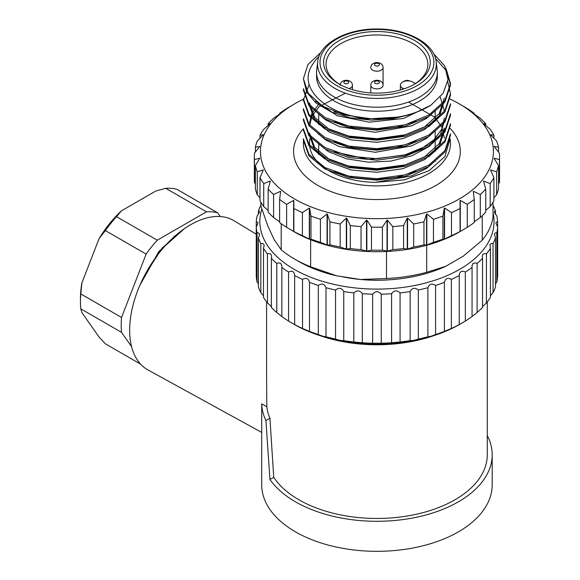 <?xml version="1.0" encoding="UTF-8"?>
<svg xmlns="http://www.w3.org/2000/svg" width="580" height="580" viewBox="0 0 580 580"><rect width="100%" height="100%" fill="white"/><g stroke="black" fill="none" stroke-linecap="round" stroke-linejoin="round"><path stroke-width="0.87" d="M140.592 364.146L105.379 343.81L99.078 337.052L81.889 312.598L80.794 308.843L121.539 332.369A85.825 49.554 -60 0 1 121.539 317.463L146.124 254.105A85.825 49.554 -60 0 1 157.303 240.2L206.465 211.816A85.825 49.554 -60 0 1 217.645 212.809L220.262 216.536M81.889 282.902A82.142 47.429 120 0 0 80.446 298.584L80.446 301.586A85.825 49.554 -60 0 1 80.794 293.937L81.889 282.902L99.078 238.612A82.142 47.429 120 0 1 121.35 210.902L155.723 191.059L165.721 188.29L206.465 211.816M144.804 275.065L162.052 248.182L184.056 228.904M131.559 346.623L121.539 332.369M217.645 212.809L176.893 189.29A85.825 49.554 -60 0 0 165.721 188.29M99.078 238.612L105.379 230.579L146.124 254.105M121.539 317.463L80.794 293.937M121.35 210.902L116.551 216.673L157.303 240.2M184.389 228.672L158.847 251.502L139.94 285.186M105.379 230.579A85.825 49.554 -60 0 1 116.551 216.673M80.794 308.843A85.825 49.554 -60 0 1 80.446 301.586M341.149 276.5A101.761 58.754 0 0 0 360.318 279.466M361.949 279.611A101.761 58.754 0 0 0 391.942 279.611M261.848 209.09A117.087 67.599 0 0 0 373.817 289.079A117.087 67.599 0 0 0 493.029 212.657M493.029 205.305L493.058 205.335A120.763 69.723 180 0 1 495.479 211.149L494.653 211.178L494.464 212.432L496.821 216.057A120.763 69.723 180 0 1 497.633 222.017L496.574 221.959L495.871 223.003L497.633 226.99A120.763 69.723 180 0 1 496.821 232.95L495.545 232.783L494.37 233.921L495.479 237.858A120.763 69.723 180 0 1 493.058 243.673L491.593 243.382L489.97 244.39L490.397 248.399A120.763 69.723 180 0 1 486.432 253.924L484.822 253.496L482.785 254.33L482.241 256.353L482.531 258.346A120.763 69.723 180 0 1 477.115 263.45L475.397 262.87L472.99 263.508L472.033 265.676L472.055 267.467A120.763 69.723 180 0 1 465.327 272.02C461.695 270.316 459.664 271.491 459.244 275.529A120.763 69.723 180 0 1 451.363 279.415C447.709 277.385 445.389 278.356 444.403 282.337A120.763 69.723 180 0 1 435.573 285.462C431.984 283.098 429.432 283.852 427.902 287.716A120.763 69.723 180 0 1 418.332 290.007C414.903 287.325 412.177 287.839 410.147 291.537A120.763 69.723 180 0 1 400.077 292.936C396.894 289.957 394.059 290.217 391.58 293.712A120.763 69.723 180 0 1 381.248 294.183C378.385 290.928 375.521 290.928 372.643 294.183A120.763 69.723 180 0 1 362.312 293.712C359.846 290.217 357.012 289.957 353.814 292.936A120.763 69.723 180 0 1 343.744 291.537C341.721 287.839 338.995 287.325 335.559 290.007A120.763 69.723 180 0 1 325.989 287.716C324.474 283.852 321.914 283.105 318.318 285.462A120.763 69.723 180 0 1 309.488 282.337C308.509 278.364 306.189 277.385 302.528 279.415A120.763 69.723 180 0 1 294.647 275.529C294.234 271.491 292.204 270.324 288.564 272.02A120.763 69.723 180 0 1 281.837 267.467L281.837 265.524L280.553 263.233L278.356 262.892L276.776 263.45A120.763 69.723 180 0 1 271.36 258.346L271.65 256.353L270.838 254.033L268.939 253.504L267.46 253.924A120.763 69.723 180 0 1 263.494 248.399L264.139 245.572L263.74 244.064L262.182 243.382L260.833 243.673A120.763 69.723 180 0 1 258.412 237.858L259.238 236.024L259.427 233.581L258.252 232.776L257.07 232.95A120.763 69.723 180 0 1 256.258 226.99L258.02 223.003L257.774 222.227L256.258 222.017A120.763 69.723 180 0 1 257.07 216.057L259.521 212.099L259.188 211.156L258.412 211.149A120.763 69.723 180 0 1 260.833 205.335L260.862 205.305M444.403 282.337L444.403 331.39L451.363 328.469L451.363 279.415M451.363 328.469A120.763 69.723 0 0 0 459.244 324.582L465.327 321.074L465.327 272.02M459.244 275.529L459.244 324.582M472.055 267.467L472.055 316.52L477.115 312.504L477.115 263.45M465.327 321.074A120.763 69.723 0 0 0 472.055 316.52M482.531 258.346L482.531 307.4C481.799 307.269 483.096 305.798 486.432 302.977L486.432 253.924M477.115 312.504A120.763 69.723 0 0 0 482.531 307.4M490.397 248.399L490.397 297.453A120.763 69.723 0 0 1 486.432 302.977M490.397 295.727L493.058 292.726L493.058 243.673M495.479 237.858L495.479 286.911A120.763 69.723 0 0 1 493.058 292.726M495.479 283.743L496.821 282.003L496.821 232.95M497.633 226.99L497.633 276.036A120.763 69.723 0 0 1 496.821 282.003M497.633 271.07L497.633 222.017M495.479 214.317L495.479 211.149M258.412 211.149L258.412 214.317M256.258 222.017L256.258 276.036A120.763 69.723 0 0 0 257.07 282.003L258.412 283.743M257.07 232.95L257.07 282.003M260.833 243.673L260.833 292.726A120.763 69.723 0 0 1 258.412 286.911L258.412 237.858M267.46 253.924L267.46 302.977A120.763 69.723 0 0 1 263.494 297.453L263.494 248.399M260.833 292.726L263.494 295.727M267.46 302.977C270.787 305.79 272.092 307.262 271.36 307.4L271.36 258.346M276.776 263.45L276.776 312.504L281.837 316.52L281.837 267.467M271.36 307.4A120.763 69.723 0 0 0 276.776 312.504M288.564 272.02L288.564 321.074L292.849 323.611L294.647 324.582L294.647 275.529M281.837 316.52A120.763 69.723 0 0 0 288.564 321.074M302.528 279.415L302.528 328.469L309.488 331.39L309.488 282.337M294.647 324.582A120.763 69.723 0 0 0 302.528 328.469M318.318 285.462L318.318 334.515C321.907 336.03 324.459 336.784 325.989 336.77L325.989 287.716M309.488 331.39A120.763 69.723 0 0 0 318.318 334.515M335.559 290.007L335.559 339.061C338.988 340.257 341.714 340.764 343.744 340.59L343.744 291.537M325.989 336.77A120.763 69.723 0 0 0 335.559 339.061M353.814 292.936L353.814 341.99L362.312 342.765L362.312 293.712M343.744 340.59A120.763 69.723 0 0 0 353.814 341.99M372.643 294.183L372.643 343.237L381.248 343.237L381.248 294.183M362.312 342.765A120.763 69.723 0 0 0 372.643 343.237M391.58 293.712L391.58 342.765L400.077 341.99L400.077 292.936M381.248 343.237A120.763 69.723 0 0 0 391.58 342.765M410.147 291.537L410.147 340.59C412.17 340.772 414.896 340.257 418.332 339.061L418.332 290.007M400.077 341.99A120.763 69.723 0 0 0 410.147 340.59M427.902 287.716L427.902 336.77C429.417 336.784 431.977 336.03 435.573 334.515L435.573 285.462M418.332 339.061A120.763 69.723 0 0 0 427.902 336.77M435.573 334.515A120.763 69.723 0 0 0 444.403 331.39M461.042 323.611L459.737 324.358A117.087 67.599 180 0 1 297.156 326.032A117.087 67.599 180 0 1 294.154 324.358L292.849 323.611M303.391 99.281A116.478 67.244 0 0 0 294.582 103.878A116.478 67.244 0 0 0 264.437 134.024A116.478 67.244 0 0 0 346.876 216.391A116.478 67.244 0 0 0 489.491 168.744A116.478 67.244 0 0 0 459.309 103.878A116.478 67.244 0 0 0 450.102 99.1M303.5 141.034A73.566 42.47 0 0 0 303.383 143.419A73.566 42.47 0 0 0 357.904 184.44A73.566 42.47 0 0 0 450.508 143.419A73.566 42.47 0 0 0 450.051 138.671M309.51 143.115L309.51 143.419A67.432 38.932 180 0 0 375.543 182.338L404.434 179.836L428.99 170.716L444.896 156.571L449.775 139.969M309.51 143.419A67.432 38.932 180 0 1 310.619 136.394M450.493 135.22L444.875 152.112L428.932 166.496L405.079 176.342L376.935 180.177L348.783 177.582L324.938 168.998L308.995 155.846L303.383 140.229L303.383 138.765L308.981 154.389L324.916 167.526L348.805 176.124L376.92 178.727L405.087 174.856L428.961 165.046L444.882 150.626L450.486 133.762M450.073 128.31A83.375 48.133 180 0 1 442.511 181.156A83.375 48.133 180 0 1 355.366 197.918A83.375 48.133 180 0 1 303.383 128.774L309.031 144.376L324.923 157.521L348.826 166.105L376.927 168.7L405.101 164.865L428.932 155.012L444.889 140.635L450.486 123.75M450.508 113.738L450.508 115.203L444.867 132.081L428.946 146.479L405.072 156.317L376.935 160.16L348.769 157.557L324.938 148.973L308.981 135.814L303.383 120.205L303.383 118.74L309.002 134.393L324.923 147.516L348.826 156.107L376.935 158.71L405.094 154.838L428.961 145.014L444.889 130.609L450.479 113.738M303.391 108.728L309.031 124.366L324.945 137.496L348.819 146.095L376.942 148.668L405.087 144.84L428.946 134.988L444.875 120.611L450.5 103.726L450.508 105.19M450.508 93.713L450.508 95.178L444.875 112.049L428.953 126.462L405.079 136.285L376.927 140.143L348.769 137.54L324.93 128.948L308.966 115.782L303.391 100.18L303.383 98.723L309.01 114.391L324.923 127.499L348.834 136.082L376.964 138.692L405.094 134.821L428.961 124.99L444.896 110.599L450.471 93.713L447.76 81.794M303.405 88.711L309.024 104.356L324.967 117.472L348.812 126.078L376.964 128.651L405.079 124.816L428.961 114.971L444.867 100.587L450.508 83.708L446.129 68.795M321.095 52.2L307.937 64.561L303.391 78.699L308.371 93.481L322.574 106.133L344.194 114.963L370.2 118.639A73.566 42.47 180 0 0 431.005 105.147L413.794 113.571L393.385 118.697L371.497 120.125L350.117 117.798L331.086 111.933L316.187 103.146L306.639 92.177L303.383 78.699M435.544 58.486L446.665 71.108L450.471 85.173L444.911 102.044L428.924 116.442L405.101 126.273L376.92 130.13L348.812 127.513L324.916 118.951L309.017 105.77L303.405 90.175M303.391 100.18L309.169 84.317M450.479 105.19L444.903 122.061L428.939 136.467L405.094 146.291L376.935 150.162L348.805 147.53L324.938 138.975L309.002 125.795L303.42 110.193M450.486 125.207L444.896 142.085L428.953 156.491L405.087 166.308L376.949 170.186L348.798 167.555L324.952 158.993L308.988 145.826L303.434 130.217M319.029 56.405A67.432 38.932 180 0 0 313.28 63.517C295.423 87.08 326.402 116.065 370.2 118.639M375.543 182.338L411.822 175.834L426.452 168.483L437.211 159.058M309.51 135.06L314.643 150.133L329.273 162.139L351.125 169.962L376.935 172.282L402.73 168.715L424.618 159.638L439.205 146.392L444.382 130.87L444.382 128.1M345.397 93.184L319.174 106.655L312.018 115.862L309.539 125.86M315.476 141.143L328.2 151.547L346.514 158.819L368.314 162.175L391.079 161.066L412.271 155.643L429.367 146.399L440.524 134.371L444.352 120.857M315.353 131.029L325.438 139.845L339.539 146.675L375.289 152.293L411.532 145.892L426.278 138.584L437.081 129.166M444.374 110.853L440.278 96.998M309.524 105.843L314.679 120.089L329.251 132.117L351.154 139.91L376.927 142.26L402.759 138.671L424.596 129.608L439.248 116.355L444.352 100.833M315.339 110.99L325.409 119.806L339.496 126.643L375.245 132.284L411.503 125.882L426.242 118.588L437.066 109.156M315.513 101.13L337.226 115.753L369.351 122.177L403.499 118.458L430.664 105.357M397.59 117.109L364.283 119.088L334.094 111.708M416.208 121.191L396.56 127.332L374.76 129.5L353.249 127.578L334.218 121.735M444.36 98.071L439.227 113.593L424.625 126.846L402.752 135.901L376.927 139.504L351.175 137.17L329.251 129.347L314.657 117.363L309.517 103.073M416.28 141.194L396.539 147.349L374.629 149.524L353.046 147.552L333.95 141.65M444.367 118.088L441.692 129.376L433.898 139.809L421.602 148.603L405.775 155.07L368.692 159.42L334.145 151.772M309.517 123.098L311.851 113.361L318.71 104.32M444.345 128.1L439.241 143.623L424.589 156.868L402.752 165.938L376.913 169.519L351.161 167.178L329.251 159.377L314.679 147.356L309.524 133.11M408.596 102.029L434.739 117.203L441.887 127.281L444.374 138.112M416.027 171.332L396.379 177.422L374.658 179.568L353.198 177.625L334.218 171.818M431.005 105.147L443.178 93.191L447.992 79.685L444.773 66.011L433.68 53.773M436.189 61.741L437.182 69.904A60.385 34.865 180 0 1 437.327 72.34L437.327 76.343A60.385 34.865 180 0 1 435.268 85.369A60.385 34.865 180 0 1 361.318 110.019A60.385 34.865 180 0 1 316.564 76.343L316.564 72.34A60.385 34.865 180 0 0 361.318 106.017A60.385 34.865 180 0 0 437.327 72.34A60.385 34.865 180 0 1 376.949 107.206A60.385 34.865 180 0 1 316.709 69.904L317.702 61.741A59.392 34.285 0 0 0 374.868 98.404A59.392 34.285 0 0 0 436.334 64.133A59.392 34.285 0 0 0 436.189 61.741C434.674 43.804 407.798 28.92 377.899 29.007C347.333 28.319 319.217 43.391 317.702 61.741M485.75 210.366L490.173 206.603L490.173 183.577L483.684 181.061A117.704 67.954 180 0 1 483.553 181.228L485.75 189.058L485.75 212.084A122.605 70.789 0 0 1 480.291 217.543L480.291 194.518L473.454 191.327A117.704 67.954 180 0 1 473.265 191.48L474.28 199.469L474.28 222.495A122.605 70.789 0 0 1 467.262 227.324L467.262 204.298L460.288 200.412A117.704 67.954 180 0 1 460.056 200.542L460.056 231.572A117.704 67.954 0 0 0 460.172 231.507A117.704 67.954 0 0 0 460.288 231.442L467.262 227.324M490.173 183.577A122.605 70.789 0 0 0 493.906 177.654L493.906 200.68A122.605 70.789 0 0 1 490.173 206.603M493.906 197.649L496.618 194.837L496.618 171.81L490.68 169.925A117.704 67.954 180 0 1 490.593 170.107L493.906 177.654M496.618 171.81A122.605 70.789 0 0 0 498.517 165.604L498.517 188.631A122.605 70.789 0 0 1 496.618 194.837M498.517 183.787L499.431 182.606L499.431 159.58L494.211 158.26A117.704 67.954 180 0 1 494.182 158.441L498.517 165.604M499.431 159.58A122.605 70.789 0 0 0 499.554 156.433A122.605 70.789 0 0 0 499.431 153.279L494.211 146.595A117.704 67.954 180 0 0 494.182 146.414L498.517 147.255A122.605 70.789 0 0 0 496.618 141.049L490.68 134.93A117.704 67.954 180 0 0 490.593 134.749L493.906 135.205A122.605 70.789 0 0 0 490.173 129.282L483.684 123.794A117.704 67.954 180 0 0 483.553 123.627L485.75 123.801A122.605 70.789 0 0 0 480.291 118.342L473.454 113.528A117.704 67.954 180 0 0 473.265 113.375L474.28 113.39A122.605 70.789 0 0 0 467.262 108.562L460.288 104.444A117.704 67.954 180 0 0 460.172 104.378A117.704 67.954 180 0 0 460.056 104.313M254.337 156.433A122.605 70.789 0 0 0 254.46 159.58L254.46 182.606A122.605 70.789 0 0 1 254.337 179.452L254.337 156.433A122.605 70.789 0 0 1 254.46 153.279L259.68 146.595A117.704 67.954 180 0 1 259.709 146.414L255.374 147.255A122.605 70.789 0 0 1 257.274 141.049L263.211 134.93A117.704 67.954 180 0 1 263.298 134.749L259.985 135.205A122.605 70.789 0 0 1 263.719 129.282L270.207 123.794A117.704 67.954 180 0 1 270.338 123.627L268.141 123.801A122.605 70.789 0 0 1 273.601 118.342L280.437 113.528A117.704 67.954 180 0 1 280.626 113.375L279.611 113.39A122.605 70.789 0 0 1 286.629 108.562L293.603 104.444A117.704 67.954 180 0 1 293.719 104.378A117.704 67.954 180 0 1 293.835 104.313M255.374 165.604A122.605 70.789 0 0 0 257.274 171.81L257.274 194.837A122.605 70.789 0 0 1 255.374 188.631L255.374 165.604L259.709 158.441A117.704 67.954 180 0 1 259.68 158.26L254.46 159.58M259.985 177.654A122.605 70.789 0 0 0 263.719 183.577L263.719 206.603A122.605 70.789 0 0 1 259.985 200.68L259.985 177.654L263.298 170.107A117.704 67.954 180 0 1 263.211 169.925L257.274 171.81M268.141 189.058A122.605 70.789 0 0 0 273.601 194.518L273.601 217.543A122.605 70.789 0 0 1 268.141 212.084L268.141 189.058L270.338 181.228A117.704 67.954 180 0 1 270.207 181.061L263.719 183.577M279.611 199.469A122.605 70.789 0 0 0 286.629 204.298L286.629 227.324A122.605 70.789 0 0 1 279.611 222.495L279.611 199.469L280.626 191.48A117.704 67.954 180 0 1 280.437 191.327L273.601 194.518M286.629 227.324L293.603 231.442A117.704 67.954 0 0 0 293.719 231.507A117.704 67.954 0 0 0 293.835 231.572L293.835 200.542A117.704 67.954 180 0 1 293.603 200.412L286.629 204.298M294.031 208.575A122.605 70.789 0 0 0 302.397 212.628L302.397 235.654L309.307 239.069A117.704 67.954 0 0 0 309.568 239.177L310.974 239.119L310.974 216.094L309.568 208.148A117.704 67.954 180 0 1 309.307 208.039L302.397 212.628M310.974 216.094A122.605 70.789 0 0 0 320.428 219.247L320.428 242.273L327.055 245.006A117.704 67.954 0 0 0 327.352 245.086L329.926 244.825L329.926 221.806L327.352 214.056A117.704 67.954 180 0 1 327.055 213.976L320.428 219.247M329.926 221.806A122.605 70.789 0 0 0 340.185 223.96L340.185 246.986L346.325 249.074A117.704 67.954 0 0 0 346.637 249.124L350.298 248.552L350.298 225.526L346.637 218.087A117.704 67.954 180 0 1 346.325 218.044L340.185 223.96M350.298 225.526A122.605 70.789 0 0 0 361.05 226.62L361.05 249.646L366.531 251.147A117.704 67.954 0 0 0 366.85 251.162L371.49 250.168L371.49 227.143L366.85 220.132A117.704 67.954 180 0 1 366.531 220.117L361.05 226.62M371.49 227.143A122.605 70.789 0 0 0 382.409 227.143L382.409 250.168L387.041 251.162A117.704 67.954 0 0 0 387.36 251.147L392.841 249.646L392.841 226.62L387.36 220.117A117.704 67.954 180 0 1 387.041 220.132L382.409 227.143M392.841 226.62A122.605 70.789 0 0 0 403.593 225.526L403.593 248.552L407.254 249.124A117.704 67.954 0 0 0 407.566 249.074L413.707 246.986L413.707 223.96L407.566 218.044A117.704 67.954 180 0 1 407.254 218.087L403.593 225.526M413.707 223.96A122.605 70.789 0 0 0 423.965 221.806L423.965 244.825L426.547 245.086A117.704 67.954 0 0 0 426.837 245.006L433.463 242.273L433.463 219.247L426.837 213.976A117.704 67.954 180 0 1 426.547 214.056L423.965 221.806M433.463 219.247A122.605 70.789 0 0 0 442.917 216.094L442.917 239.119L444.324 239.177A117.704 67.954 0 0 0 444.584 239.069L451.494 235.654L451.494 212.628L444.584 208.039A117.704 67.954 180 0 1 444.324 208.148L442.917 216.094M451.494 212.628A122.605 70.789 0 0 0 459.86 208.575M467.262 204.298A122.605 70.789 0 0 0 474.28 199.469M480.291 194.518A122.605 70.789 0 0 0 485.75 189.058M490.68 169.925L490.68 170.288M499.431 182.606A122.605 70.789 0 0 0 499.554 179.452L499.554 156.433M498.517 152.098L498.517 147.255M493.906 138.236L493.906 135.205M485.75 125.519L485.75 123.801M474.28 114.1L474.28 113.39M279.611 113.39L279.611 114.1M268.141 123.801L268.141 125.519M259.985 135.205L259.985 138.236M255.374 147.255L255.374 152.098M254.46 182.606L255.374 183.787M257.274 194.837L259.985 197.649M263.211 169.925L263.211 170.288M263.719 206.603L268.141 210.366M270.207 181.061L270.207 181.707M273.601 217.543L279.611 221.785M280.437 191.327L280.437 192.915M293.603 200.412L293.603 231.442M293.835 200.542L293.835 231.572M294.031 231.601A122.605 70.789 0 0 0 302.397 235.654M309.307 208.039L309.307 239.069M309.568 208.148L309.568 239.177M310.974 239.119A122.605 70.789 0 0 0 320.428 242.273M327.055 213.976L327.055 245.006M327.352 214.056L327.352 245.086M329.926 244.825A122.605 70.789 0 0 0 340.185 246.986M346.325 218.044L346.325 249.074M346.637 218.087L346.637 249.124M350.298 248.552A122.605 70.789 0 0 0 361.05 249.646M366.531 220.117L366.531 251.147M366.85 220.132L366.85 251.162M371.49 250.168A122.605 70.789 0 0 0 382.409 250.168M387.041 220.132L387.041 251.162M387.36 220.117L387.36 251.147M392.841 249.646A122.605 70.789 0 0 0 403.593 248.552M407.254 218.087L407.254 249.124M407.566 218.044L407.566 249.074M413.707 246.986A122.605 70.789 0 0 0 423.965 244.825M426.547 214.056L426.547 245.086M426.837 213.976L426.837 245.006M433.463 242.273A122.605 70.789 0 0 0 442.917 239.119M444.324 208.148L444.324 239.177M444.584 208.039L444.584 239.069M451.494 235.654A122.605 70.789 0 0 0 459.86 231.601M460.056 200.542L460.056 231.572M460.288 200.412L460.288 231.442M473.454 191.327L473.454 192.915M474.28 221.785L480.291 217.543M483.684 181.061L483.684 181.707M293.719 231.507L294.582 232.007A116.478 67.244 0 0 0 310.626 239.743A116.478 67.244 0 0 0 386.505 251.481A116.478 67.244 0 0 0 426.706 245.26A116.478 67.244 0 0 0 459.309 232.007L460.172 231.507M294.582 259.043A116.478 67.244 0 0 0 310.626 266.771L336.639 275.797A110.345 63.706 0 0 1 298.918 261.544L294.582 259.043A116.478 67.244 0 0 1 281.199 249.777L274.224 239.765L267.837 225.997L260.862 205.972L260.862 202.239M310.626 266.771L310.626 239.743M281.199 249.777L281.199 223.67M336.639 275.797L360.492 279.488L386.505 278.509A116.478 67.244 0 0 0 426.706 272.288L426.706 245.26M386.505 278.509L386.505 251.481M360.492 279.488A110.345 63.706 0 0 0 445.752 266.3L463.21 256.222L482.255 240.221A116.478 67.244 0 0 0 493.029 217.007L493.029 202.239M482.255 240.221L482.255 215.702M426.706 272.288L445.752 266.3M430.28 62.328A53.331 30.791 0 0 0 356.533 33.879A53.331 30.791 0 0 0 339.235 84.1A53.331 30.791 0 0 0 414.657 84.1A53.331 30.791 0 0 0 430.28 62.328M413.772 84.6A50.881 29.377 0 0 0 427.83 64.329A50.881 29.377 0 0 0 376.949 34.959A50.881 29.377 0 0 0 326.062 64.329A50.881 29.377 0 0 0 340.119 84.6M415.432 83.549L412.924 82.099A7.359 4.248 0 0 0 404.905 81.178A7.359 4.248 0 0 0 400.367 85.1A7.359 4.248 0 0 0 402.52 88.109L403.897 88.9M492.195 454.749A115.246 66.54 0 0 1 398.743 520.086A115.246 66.54 0 0 1 269.939 479.464L265.923 420.543A115.246 66.54 0 0 1 261.718 403.876L261.696 484.778A115.246 66.54 0 0 0 295.452 531.831A115.246 66.54 0 0 0 421.051 546.259A115.246 66.54 0 0 0 492.195 484.778L492.195 454.749A115.246 66.54 0 0 0 487.287 435.544M487.287 301.89L487.287 454.749A110.345 63.706 180 0 1 396.778 517.418A110.345 63.706 180 0 1 273.731 477.275L269.932 418.231A110.345 63.706 180 0 1 266.822 406.725L266.597 379.864M319.769 335.552A110.345 63.706 0 0 0 434.123 335.552M261.674 415.324L261.696 419.956M269.939 479.464L273.731 477.275M265.923 420.543L269.932 418.231M261.696 432.404L148.023 369.975A86.13 49.728 -60 0 1 129.652 330.245A86.13 49.728 -60 0 1 167.591 243.201A86.13 49.728 -60 0 1 234.146 220.799L256.258 234.204M261.718 403.876L266.822 406.725M376.949 66.069A2.45 1.414 0 0 0 379.066 63.945A2.45 1.414 0 0 0 374.825 63.945A2.45 1.414 0 0 0 376.949 66.069M376.949 71.195A6.134 3.538 180 0 1 370.816 67.657C370.743 60.914 383.148 60.893 383.075 67.657A6.134 3.538 180 0 1 376.949 71.195M346.296 83.767A2.45 1.414 0 0 0 348.421 81.642A2.45 1.414 0 0 0 344.172 81.642A2.45 1.414 0 0 0 346.296 83.767M340.163 85.354C340.09 78.612 352.495 78.59 352.423 85.354A6.134 3.538 180 0 1 348.957 88.544M433.898 62.328A56.949 32.879 180 0 1 348.471 90.806A56.949 32.879 180 0 1 348.471 33.858A56.949 32.879 180 0 1 433.898 62.328M402.52 89.349L402.52 88.109M376.949 83.767A2.45 1.414 0 0 0 379.066 81.642A2.45 1.414 0 0 0 374.825 81.642A2.45 1.414 0 0 0 376.949 83.767M376.949 88.892A6.134 3.538 180 0 1 370.816 85.354C370.743 78.612 383.148 78.59 383.075 85.354A6.134 3.538 180 0 1 376.949 88.892M383.075 85.354L383.075 67.657M352.423 89.675L352.423 85.354M174.667 236.357L174.167 236.075M450.508 135.22L450.508 133.762M450.508 125.207L450.508 123.75M450.508 85.173L450.508 83.708M303.383 130.217L303.383 128.753M303.383 110.2L303.383 108.735M303.383 90.175L303.383 88.711M309.51 105.002L309.51 105.843M309.51 115.043L309.51 115.855M294.582 103.878L293.719 104.378M459.309 103.878L460.172 104.378M435.181 161.32L435.181 160.74L435.181 161.32M435.181 151.322L435.181 130.71L435.181 151.322M435.181 121.293L435.181 110.7L435.181 121.293M318.71 154.657L318.71 143.637L318.71 154.657M318.71 134.632L318.71 133.625L318.71 134.632M318.71 124.584L318.71 113.593L318.71 124.584M318.71 104.574L318.71 103.603L318.71 104.574M400.367 89.994L400.367 85.1M370.816 92.916L370.816 85.354M403.18 81.766L404.927 80.743L407.566 80.257L411.749 81.548M266.604 301.89L266.604 379.864"/></g></svg>
